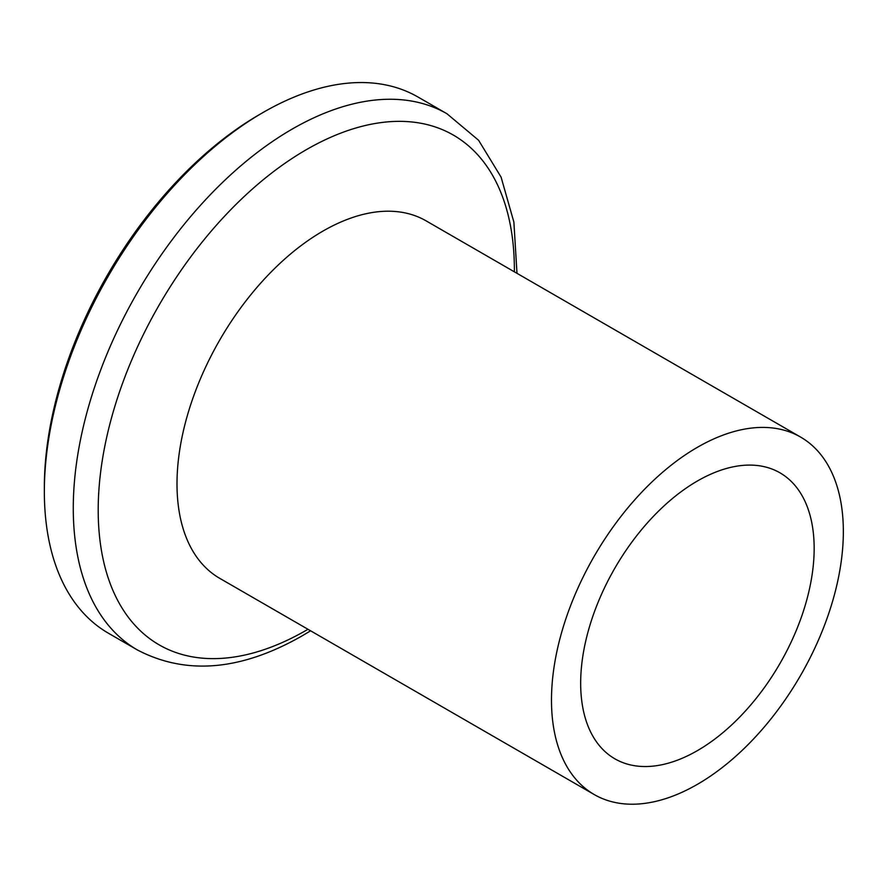 <?xml version="1.0" encoding="UTF-8"?>
<svg xmlns="http://www.w3.org/2000/svg" width="887" height="887" viewBox="0 0 887 887"><rect width="100%" height="100%" fill="white"/><g stroke="black" fill="none" stroke-linecap="round" stroke-linejoin="round"><path stroke-width="1.33" d="M44.35 491.531L44.35 487.318A304.418 175.759 -60 0 1 259.603 114.49L263.251 112.383A309.574 178.73 120 0 0 44.35 491.531A309.574 178.73 120 0 0 108.469 633.251L137.396 649.96A309.574 178.73 -60 0 1 89.942 401.889A309.574 178.73 -60 0 1 292.189 129.092A309.574 178.73 -60 0 1 446.981 113.758L418.043 97.049A309.574 178.73 120 0 0 263.251 112.383L259.603 114.49M697.415 750.624A165.104 95.33 120 0 0 805.274 605.134A165.104 95.33 120 0 0 779.972 472.826A165.104 95.33 120 0 0 697.415 480.998A165.104 95.33 120 0 0 589.556 626.499A165.104 95.33 120 0 0 614.857 758.806A165.104 95.33 120 0 0 697.415 750.624M800.606 437.08L426.126 220.874A206.383 119.157 120 0 0 322.935 231.097A206.383 119.157 120 0 0 188.111 412.965A206.383 119.157 120 0 0 219.743 578.346L594.223 794.552A206.383 119.157 120 0 0 697.415 784.33A206.383 119.157 120 0 0 832.239 602.461A206.383 119.157 120 0 0 800.606 437.08A206.383 119.157 120 0 0 697.415 447.303A206.383 119.157 120 0 0 562.591 629.171A206.383 119.157 120 0 0 594.223 794.552M514.371 271.821A294.284 169.905 120 0 0 306.281 149.715A294.284 169.905 120 0 0 98.202 510.136A294.284 169.905 120 0 0 306.281 630.28A294.284 169.905 120 0 0 307.989 629.293M137.396 649.96C186.259 675.484 241.297 670.716 302.511 635.646L310.605 630.801M516.988 273.329L513.883 222.105L501.077 177.101L478.57 140.246L446.981 113.758"/></g></svg>
